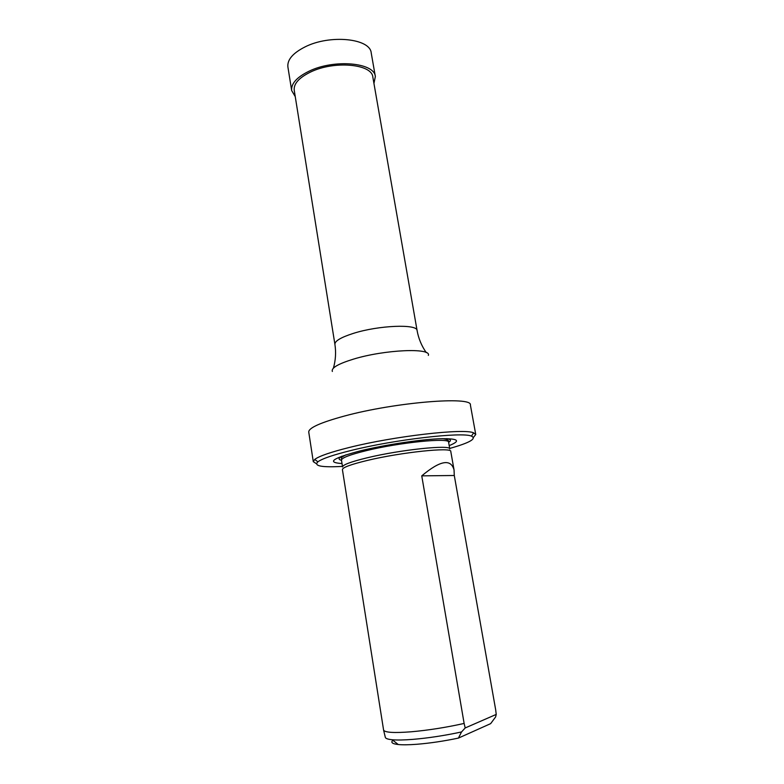 <?xml version="1.0" encoding="UTF-8"?>
<svg xmlns="http://www.w3.org/2000/svg" width="784" height="784" viewBox="0 0 784 784"><rect width="100%" height="100%" fill="white"/><g stroke="black" fill="none" stroke-linecap="round" stroke-linejoin="round"><path stroke-width="1.18" d="M295.245 96.599L291.668 90.552C290.972 83.712 296.734 77.273 308.945 71.256C334.082 58.849 374.576 62.573 375.35 76.548L373.939 83.427M291.668 90.552L287.895 66.924C287.15 59.78 292.844 53.116 304.976 46.942C329.937 34.212 370.332 38.406 371.224 52.979L375.35 76.548M385.258 737.097L385.356 737.489C385.846 738.597 388.139 739.351 392.216 739.743C397.116 740.194 403.966 740.067 412.776 739.381C428.378 738.067 444.626 735.588 461.541 731.952L465.196 727.954L464.128 723.436C446.037 727.474 428.407 730.257 411.218 731.786C394.313 733.099 385.111 732.56 383.611 730.188L342.412 469.606C342.539 467.48 350.791 464.442 367.167 460.473C401.192 452.241 452.309 446.939 450.78 451.466L454.044 469.91C450.878 458.483 440.118 460.463 421.753 475.859L464.128 723.436M421.753 475.859L454.289 475.496L495.694 709.922L496.223 714.42L495.615 716.948L490.647 723.642L458.424 738.087L461.541 731.952M392.892 740.282C390.51 742.448 392.304 743.859 398.252 744.526C402.692 744.957 408.866 744.878 416.774 744.281C430.004 743.203 443.891 741.145 458.424 738.087M449.693 448.448C469.665 442.793 476.917 438.677 471.449 436.12C462.393 431.759 394.96 439.501 351.438 450.379C333.327 454.857 322.136 458.669 317.873 461.825C313.541 466.019 321.734 467.548 342.461 466.392M316.422 463.687L313.286 461.688L314.737 459.434C319.078 456.131 330.623 452.133 349.37 447.458C394.45 436.11 464.412 428.162 473.644 432.846L475.751 434.503L473.428 437.413M313.286 461.688L308.739 432.043C308.631 427.897 320.499 422.566 344.352 416.059C395.195 402.202 472.752 395.998 470.39 404.995L475.751 434.503M449.193 445.626C461.766 440.49 458.101 438.217 438.178 438.815C418.362 439.775 384.738 444.92 361.238 450.624C332.534 458.16 326.124 462.472 342.02 463.56M367.039 457.827C350.84 461.776 342.677 464.824 342.559 466.97L341.481 460.159C341.579 457.895 349.723 454.759 365.893 450.751C399.487 442.411 450.036 437.423 448.595 442.235L449.791 449.026C451.28 444.45 400.702 449.624 367.039 457.827M294.225 90.219C293.569 83.77 298.998 77.724 310.493 72.069C334.092 60.446 372.077 63.935 372.831 77.067L417.098 330.574C417.549 323.772 378.613 325.272 353.231 333.425C340.873 337.394 334.768 341.03 334.905 344.333L294.225 90.219M454.289 475.496L454.044 469.91M465.196 727.954L496.223 714.42M332.357 371.459C331.073 367.961 338.159 363.835 353.623 359.082C384.67 349.586 431.69 347.616 428.338 355.397M448.615 442.352C451.535 440.53 450.927 439.285 446.792 438.619M342 456.161C338.306 458.13 338.139 459.502 341.501 460.277M385.356 737.489L383.611 730.188M398.252 744.526L392.216 739.743M317.873 461.825L314.737 459.434M426.251 352.594C421.586 345.871 418.529 338.531 417.098 330.574M442.45 438.648C447.194 439.226 449.242 440.422 448.595 442.235M346.116 454.769C338.423 458.807 342.52 457.67 341.481 460.159M333.416 368.127C335.64 360.258 336.14 352.32 334.905 344.333M471.449 436.12L473.644 432.846"/></g></svg>
